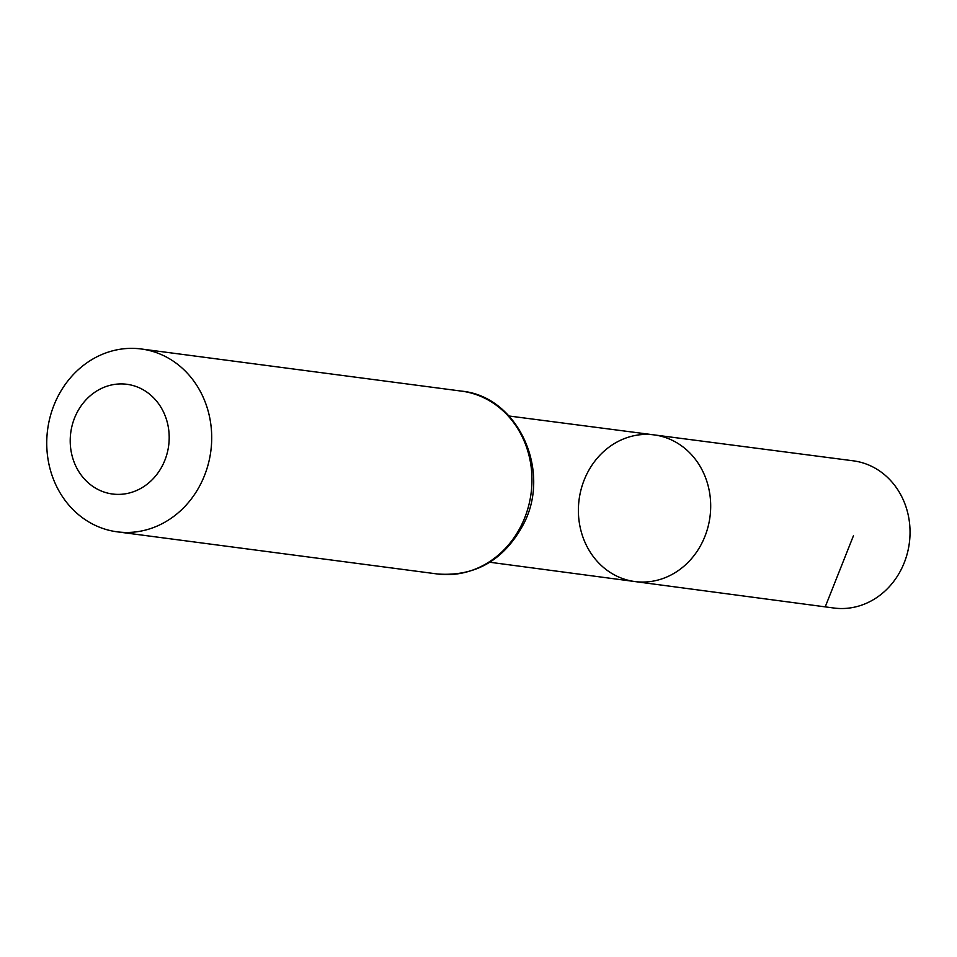 <?xml version="1.0" encoding="UTF-8"?>
<svg xmlns="http://www.w3.org/2000/svg" width="957" height="957" viewBox="0 0 957 957"><rect width="100%" height="100%" fill="white"/><g stroke="black" fill="none" stroke-linecap="round" stroke-linejoin="round"><path stroke-width="1.44" d="M654.109 434.897A73.952 66.009 97.5 0 1 709.986 516.84A73.952 66.009 97.5 0 1 634.802 581.545A73.952 66.009 97.5 0 1 626.428 579.798A73.952 66.009 97.5 0 1 579.858 494.889A73.952 66.009 97.5 0 1 654.109 434.897A73.952 66.009 97.5 0 1 709.986 516.84A73.952 66.009 97.5 0 1 634.802 581.545L833.87 608.018A74.227 66.26 97.5 0 0 908.552 547.918A74.227 66.26 97.5 0 0 861.814 462.59A74.227 66.26 97.5 0 0 853.249 460.819L509.064 416.008M106.155 492.699A55.327 49.381 97.5 0 1 85.257 400.648A55.327 49.381 97.5 0 1 167.702 424.118A55.327 49.381 97.5 0 1 106.155 492.699M106.646 529.652A92.219 82.314 97.5 0 1 48.58 423.712A92.219 82.314 97.5 0 1 141.253 348.982A92.219 82.314 97.5 0 1 210.827 451.142A92.219 82.314 97.5 0 1 117.197 531.829A92.219 82.314 97.5 0 1 106.646 529.652M825.46 606.271L853.453 535.729M461.513 391.126A92.219 82.314 97.5 0 1 531.087 493.298A92.219 82.314 97.5 0 1 437.445 573.985C475.426 576.736 504.1 560.144 523.491 524.209C551.842 470.844 518.048 396.342 461.513 391.126L141.253 348.982M489.817 562.249L634.802 581.545M117.197 531.829L437.445 573.985"/></g></svg>
